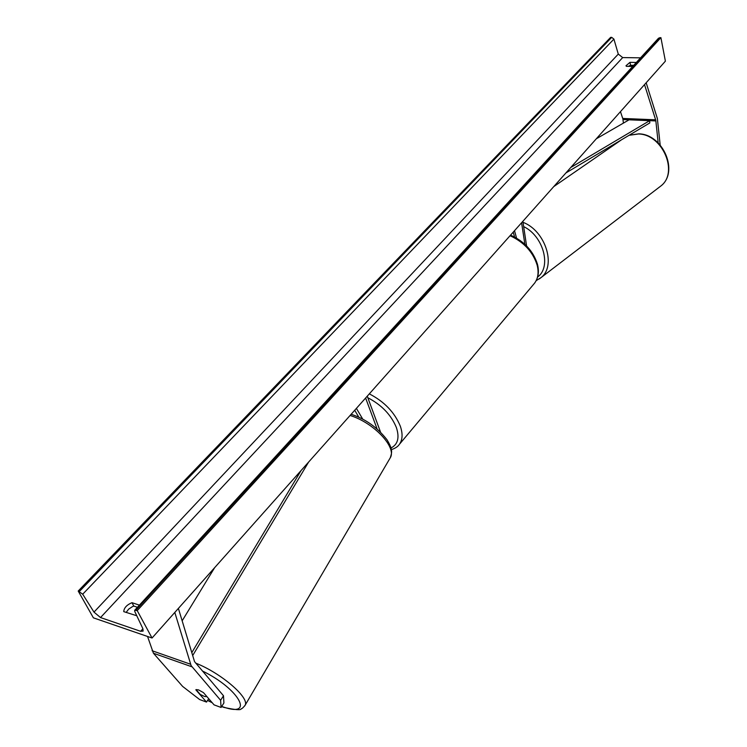 <?xml version="1.0" encoding="UTF-8"?>
<svg xmlns="http://www.w3.org/2000/svg" width="747" height="747" viewBox="0 0 747 747"><rect width="100%" height="100%" fill="white"/><g stroke="black" fill="none" stroke-linecap="round" stroke-linejoin="round"><path stroke-width="1.12" d="M660.18 145.021L657.36 118.502L646.164 82.768M623.4 123.106L622.895 118.969L620.468 111.639M658.182 142.92L655.791 120.342L644.521 84.616M196.013 689.602L198.45 689.854L203.455 692.609L214.072 704.869L221.065 707.446L223.913 702.964L223.502 695.765L194.537 661.618L178.384 608.413M223.502 695.765L220.617 700.284L191.12 665.633L174.798 612.447M208.702 698.669L206.508 702.077L199.626 699.537L182.641 686.428L153.434 653.233L147.542 636.463M206.508 702.077L195.854 689.845M220.617 700.284L221.065 707.446M367.253 396.19L380.522 432.074M362.799 419.235L356.403 408.376M358.877 417.293L354.722 410.262M365.619 398.011L377.095 428.927M524.861 244.288L521.593 222.755M526.588 245.959L522.863 221.327M514.515 230.702L516.551 238.106M513.245 232.13L514.59 237.023M139.418 605.135L131.976 602.689C126.803 604.846 124.058 607.825 123.741 611.625L136.785 615.752M628.274 66.352L630.58 65.278L633.689 65.334M152.043 638.013L665.39 61.161L660.899 37.63L137.224 610.616L152.043 638.013L93.394 617.834L78.202 591.045L610.663 37.35L611.709 37.359L613.913 39.105L618.292 54.092L622.69 57.584L640.562 57.836M137.448 607.283L133.806 606.078L132.406 606.648L128.596 609.188L126.15 612.437M632.69 66.436L626.313 66.315L625.995 65.745L629.973 62.346L636.332 62.449M78.202 591.045L82.702 594.201L93.991 612.11L100.518 617.564L140.623 631.299L143.107 631.094L142.92 628.778L134.777 611.513L134.684 610.299L137.224 610.616M134.749 610.224L658.574 38.162L660.899 37.63M629.973 62.346L630.58 65.278M131.976 602.689L133.806 606.078M196.041 689.584L200.28 694.449L204.529 696.484L206.966 696.671M570.783 167.477L649.647 120.678L629.086 119.819L596.302 138.793M649.647 120.678L649.806 122.928L565.946 172.912M182.137 620.841L214.65 567.664M191.764 652.682L301.088 470.535M192.651 655.614L308.632 462.057M655.885 120.939L622.989 119.557M655.661 119.809L622.746 118.446M191.895 666.791L153.434 653.233M190.55 664.232L152.061 650.721M533.647 284.271L534.619 283.113C538.12 278.323 538.951 272.281 537.102 264.97C532.863 251.832 523.843 242.084 510.042 235.725M390.97 448.013C397.871 444.502 399.673 437.686 396.386 427.555C391.157 414.874 381.633 404.939 367.823 397.74M369.317 393.865C384.313 401.634 394.649 412.4 400.308 426.163C402.913 433.764 402.614 439.806 399.412 444.316C397.946 446.575 395.256 448.359 391.335 449.657M659.19 187.264L660.815 186.022C678.92 172.632 662.645 134.236 638.433 133.974L629.03 135.31M537.616 277.034C551.744 267.006 543.396 235.959 523.666 226.621M523.012 222.317C545.394 230.692 556.59 265.951 541.005 277.623L539.315 278.911M100.518 617.564L622.69 57.584M140.623 631.299L142.91 628.759M79.406 591.447L611.709 37.359M135.926 610.187L659.816 37.621M93.991 612.11L618.292 54.092M82.702 594.201L613.913 39.105M202.4 670.974C239.236 688.827 255.016 717.97 223.53 707.054L221.7 706.457M212.017 702.497L207.629 700.331M244.699 705.952L245.053 705.345C249.993 698.025 221.336 673.215 195.714 663.121M350.1 415.463C373.892 422.783 396.89 447.369 390.289 457.752L389.803 458.574M510.546 235.156C524.198 241.272 533.143 250.899 537.401 264.036C539.334 271.506 538.4 277.865 534.619 283.113L399.412 444.316M638.9 133.844C663.149 134.227 679.266 172.034 660.815 186.022L541.005 277.623L536.187 280.648M621.495 139.801L553.732 186.629M638.825 133.834L629.142 135.244M207.563 700.443L212.232 702.75M221.598 706.615L224.063 707.437C235.37 709.902 241.094 710.341 241.225 708.744C241.86 708.856 243.139 707.726 245.053 705.345L390.289 457.752C391.82 452.701 393.221 449.993 386.955 439.694C377.403 427.461 365.47 418.983 351.155 414.268"/></g></svg>
